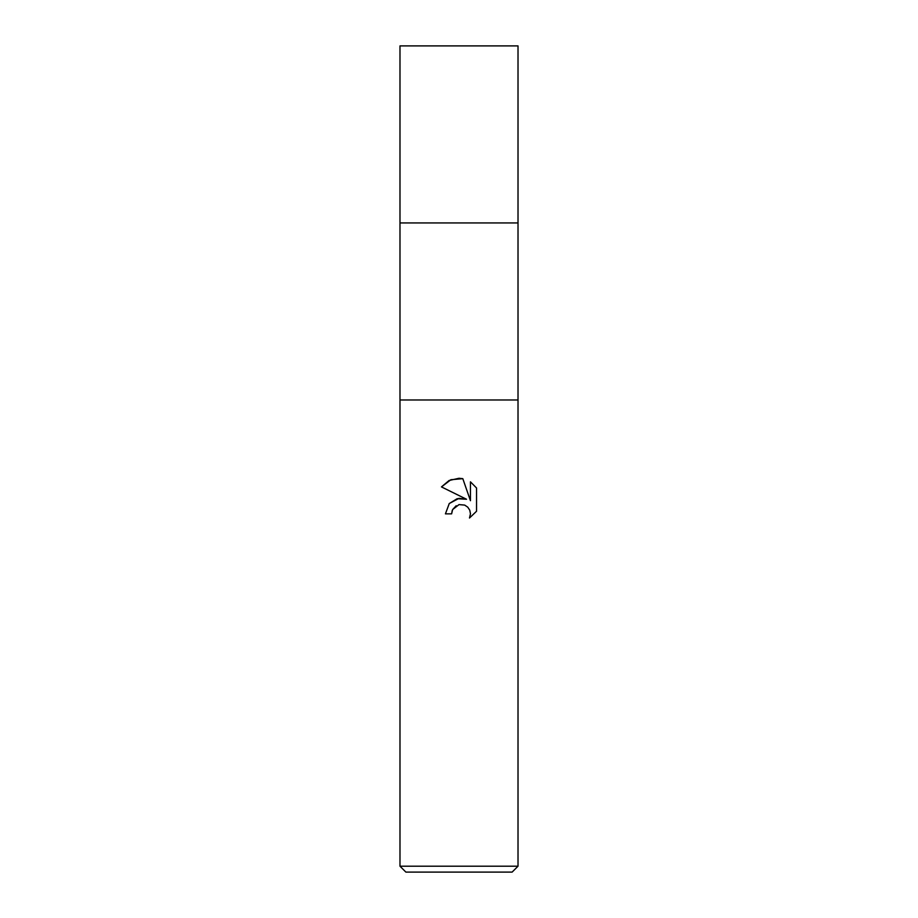 <?xml version="1.0" encoding="UTF-8"?>
<svg xmlns="http://www.w3.org/2000/svg" width="918" height="918" viewBox="0 0 918 918"><rect width="100%" height="100%" fill="white"/><g stroke="black" fill="none" stroke-linecap="round" stroke-linejoin="round"><path stroke-width="1.38" d="M518.016 399.984L399.984 399.984L518.016 399.984L399.984 399.984L399.984 222.948L518.016 222.948L518.016 866.202L399.984 866.202L405.882 872.1L512.118 872.1L518.016 866.202M399.984 222.948L518.016 222.948L399.984 222.948L399.984 45.9L518.016 45.9L518.016 222.948M459 504.602L452.62 509.582L451.622 513.851L445.425 513.851L449.269 503.512L459 498.348L466.516 499.254L441.466 486.907L449.097 480.504L459 478.267L462.81 478.668L470.452 500.7L470.452 481.835L476.534 487.986L476.534 511.257L469.488 518.016L470.475 513.793L469.764 510.19L467.721 507.138L464.669 505.084L459 504.602L464.669 505.095L467.721 507.138L469.764 510.19L470.475 513.793L469.488 518.016L476.534 511.257M451.622 513.851L452.253 510.397M466.516 499.254L457.175 498.692L449.177 503.615M452.62 509.582L456.189 505.726M476.534 487.986L470.452 481.835M462.81 478.668L450.887 479.712L441.466 486.907M399.984 399.984L399.984 866.202"/></g></svg>
